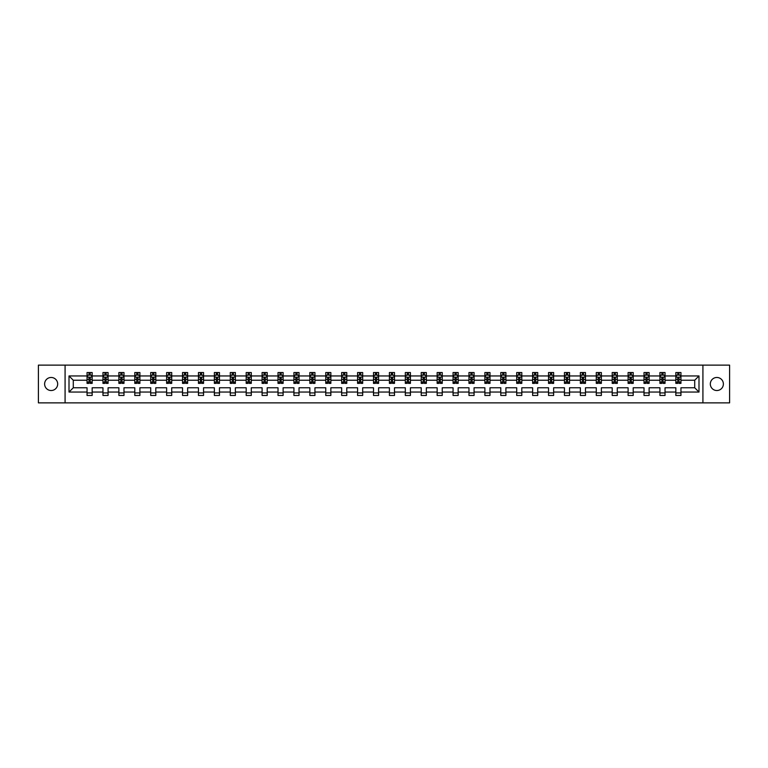 <?xml version="1.0" encoding="UTF-8"?>
<svg xmlns="http://www.w3.org/2000/svg" width="768" height="768" viewBox="0 0 768 768"><rect width="100%" height="100%" fill="white"/><g stroke="black" fill="none" stroke-linecap="round" stroke-linejoin="round"><path stroke-width="1.15" d="M716.851 377.472A6.528 6.528 0 0 0 710.323 384A6.528 6.528 0 0 0 716.851 390.528A6.528 6.528 0 0 0 723.379 384A6.528 6.528 0 0 0 716.851 377.472M51.149 377.472A6.528 6.528 0 0 0 44.621 384A6.528 6.528 0 0 0 51.149 390.528A6.528 6.528 0 0 0 57.677 384A6.528 6.528 0 0 0 51.149 377.472M702.922 402.874L729.6 402.874L729.6 365.126L702.922 365.126L702.922 402.874L65.078 402.874L65.078 365.126L38.4 365.126L38.4 402.874L65.078 402.874M680.947 392.054L680.947 387.773L694.714 387.773L698.995 392.054L680.947 392.054L680.947 395.472L675.84 395.472L675.84 392.054L665.03 392.054L665.03 395.472L659.933 395.472L659.933 392.054L649.114 392.054L649.114 395.472L644.016 395.472L644.016 392.054L633.206 392.054L633.206 395.472L628.099 395.472L628.099 392.054L617.29 392.054L617.29 395.472L612.192 395.472L612.192 392.054L601.373 392.054L601.373 395.472L596.275 395.472L596.275 392.054L585.466 392.054L585.466 395.472L580.368 395.472L580.368 392.054L569.549 392.054L569.549 395.472L564.451 395.472L564.451 392.054L553.642 392.054L553.642 395.472L548.534 395.472L548.534 392.054L537.725 392.054L537.725 395.472L532.627 395.472L532.627 392.054L521.808 392.054L521.808 395.472L516.71 395.472L516.71 392.054L505.901 392.054L505.901 395.472L500.794 395.472L500.794 392.054L489.984 392.054L489.984 395.472L484.886 395.472L484.886 392.054L474.077 392.054L474.077 395.472L468.97 395.472L468.97 392.054L458.16 392.054L458.16 395.472L453.062 395.472L453.062 392.054L442.243 392.054L442.243 395.472L437.146 395.472L437.146 392.054L426.336 392.054L426.336 395.472L421.229 395.472L421.229 392.054L410.419 392.054L410.419 395.472L405.322 395.472L405.322 392.054L394.502 392.054L394.502 395.472L389.405 395.472L389.405 392.054L378.595 392.054L378.595 395.472L373.498 395.472L373.498 392.054L362.678 392.054L362.678 395.472L357.581 395.472L357.581 392.054L346.771 392.054L346.771 395.472L341.664 395.472L341.664 392.054L330.854 392.054L330.854 395.472L325.757 395.472L325.757 392.054L314.938 392.054L314.938 395.472L309.84 395.472L309.84 392.054L299.03 392.054L299.03 395.472L293.923 395.472L293.923 392.054L283.114 392.054L283.114 395.472L278.016 395.472L278.016 392.054L267.206 392.054L267.206 395.472L262.099 395.472L262.099 392.054L251.29 392.054L251.29 395.472L246.192 395.472L246.192 392.054L235.373 392.054L235.373 395.472L230.275 395.472L230.275 392.054L219.466 392.054L219.466 395.472L214.358 395.472L214.358 392.054L203.549 392.054L203.549 395.472L198.451 395.472L198.451 392.054L187.632 392.054L187.632 395.472L182.534 395.472L182.534 392.054L171.725 392.054L171.725 395.472L166.627 395.472L166.627 392.054L155.808 392.054L155.808 395.472L150.71 395.472L150.71 392.054L139.901 392.054L139.901 395.472L134.794 395.472L134.794 392.054L123.984 392.054L123.984 395.472L118.886 395.472L118.886 392.054L108.067 392.054L108.067 395.472L102.97 395.472L102.97 392.054L92.16 392.054L92.16 395.472L87.053 395.472L87.053 392.054L69.005 392.054L69.005 375.946L87.053 375.946L87.053 372.528L92.16 372.528L92.16 375.946L102.97 375.946L102.97 372.528L108.067 372.528L108.067 375.946L118.886 375.946L118.886 372.528L123.984 372.528L123.984 375.946L134.794 375.946L134.794 372.528L139.901 372.528L139.901 375.946L150.71 375.946L150.71 372.528L155.808 372.528L155.808 375.946L166.627 375.946L166.627 372.528L171.725 372.528L171.725 375.946L182.534 375.946L182.534 372.528L187.632 372.528L187.632 375.946L198.451 375.946L198.451 372.528L203.549 372.528L203.549 375.946L214.358 375.946L214.358 372.528L219.466 372.528L219.466 375.946L230.275 375.946L230.275 372.528L235.373 372.528L235.373 375.946L246.192 375.946L246.192 372.528L251.29 372.528L251.29 375.946L262.099 375.946L262.099 372.528L267.206 372.528L267.206 375.946L278.016 375.946L278.016 372.528L283.114 372.528L283.114 375.946L293.923 375.946L293.923 372.528L299.03 372.528L299.03 375.946L309.84 375.946L309.84 372.528L314.938 372.528L314.938 375.946L325.757 375.946L325.757 372.528L330.854 372.528L330.854 375.946L341.664 375.946L341.664 372.528L346.771 372.528L346.771 375.946L357.581 375.946L357.581 372.528L362.678 372.528L362.678 375.946L373.498 375.946L373.498 372.528L378.595 372.528L378.595 375.946L389.405 375.946L389.405 372.528L394.502 372.528L394.502 375.946L405.322 375.946L405.322 372.528L410.419 372.528L410.419 375.946L421.229 375.946L421.229 372.528L426.336 372.528L426.336 375.946L437.146 375.946L437.146 372.528L442.243 372.528L442.243 375.946L453.062 375.946L453.062 372.528L458.16 372.528L458.16 375.946L468.97 375.946L468.97 372.528L474.077 372.528L474.077 375.946L484.886 375.946L484.886 372.528L489.984 372.528L489.984 375.946L500.794 375.946L500.794 372.528L505.901 372.528L505.901 375.946L516.71 375.946L516.71 372.528L521.808 372.528L521.808 375.946L532.627 375.946L532.627 372.528L537.725 372.528L537.725 375.946L548.534 375.946L548.534 372.528L553.642 372.528L553.642 375.946L564.451 375.946L564.451 372.528L569.549 372.528L569.549 375.946L580.368 375.946L580.368 372.528L585.466 372.528L585.466 375.946L596.275 375.946L596.275 372.528L601.373 372.528L601.373 375.946L612.192 375.946L612.192 372.528L617.29 372.528L617.29 375.946L628.099 375.946L628.099 372.528L633.206 372.528L633.206 375.946L644.016 375.946L644.016 372.528L649.114 372.528L649.114 375.946L659.933 375.946L659.933 372.528L665.03 372.528L665.03 375.946L675.84 375.946L675.84 372.528L680.947 372.528L680.947 375.946L698.995 375.946L698.995 392.054M702.922 365.126L65.078 365.126M675.84 375.946L675.84 380.227L665.03 380.227L665.03 375.946M665.03 392.054L665.03 387.773L675.84 387.773L675.84 392.054M659.933 375.946L659.933 380.227L649.114 380.227L649.114 375.946M649.114 392.054L649.114 387.773L659.933 387.773L659.933 392.054M644.016 375.946L644.016 380.227L633.206 380.227L633.206 375.946M633.206 392.054L633.206 387.773L644.016 387.773L644.016 392.054M628.099 375.946L628.099 380.227L617.29 380.227L617.29 375.946M617.29 392.054L617.29 387.773L628.099 387.773L628.099 392.054M612.192 375.946L612.192 380.227L601.373 380.227L601.373 375.946M601.373 392.054L601.373 387.773L612.192 387.773L612.192 392.054M596.275 375.946L596.275 380.227L585.466 380.227L585.466 375.946M585.466 392.054L585.466 387.773L596.275 387.773L596.275 392.054M580.368 375.946L580.368 380.227L569.549 380.227L569.549 375.946M569.549 392.054L569.549 387.773L580.368 387.773L580.368 392.054M564.451 375.946L564.451 380.227L553.642 380.227L553.642 375.946M553.642 392.054L553.642 387.773L564.451 387.773L564.451 392.054M548.534 375.946L548.534 380.227L537.725 380.227L537.725 375.946M537.725 392.054L537.725 387.773L548.534 387.773L548.534 392.054M532.627 375.946L532.627 380.227L521.808 380.227L521.808 375.946M521.808 392.054L521.808 387.773L532.627 387.773L532.627 392.054M516.71 375.946L516.71 380.227L505.901 380.227L505.901 375.946M505.901 392.054L505.901 387.773L516.71 387.773L516.71 392.054M500.794 375.946L500.794 380.227L489.984 380.227L489.984 375.946M489.984 392.054L489.984 387.773L500.794 387.773L500.794 392.054M484.886 375.946L484.886 380.227L474.077 380.227L474.077 375.946M474.077 392.054L474.077 387.773L484.886 387.773L484.886 392.054M468.97 375.946L468.97 380.227L458.16 380.227L458.16 375.946M458.16 392.054L458.16 387.773L468.97 387.773L468.97 392.054M453.062 375.946L453.062 380.227L442.243 380.227L442.243 375.946M442.243 392.054L442.243 387.773L453.062 387.773L453.062 392.054M437.146 375.946L437.146 380.227L426.336 380.227L426.336 375.946M426.336 392.054L426.336 387.773L437.146 387.773L437.146 392.054M421.229 375.946L421.229 380.227L410.419 380.227L410.419 375.946M410.419 392.054L410.419 387.773L421.229 387.773L421.229 392.054M405.322 375.946L405.322 380.227L394.502 380.227L394.502 375.946M394.502 392.054L394.502 387.773L405.322 387.773L405.322 392.054M389.405 375.946L389.405 380.227L378.595 380.227L378.595 375.946M378.595 392.054L378.595 387.773L389.405 387.773L389.405 392.054M373.498 375.946L373.498 380.227L362.678 380.227L362.678 375.946M362.678 392.054L362.678 387.773L373.498 387.773L373.498 392.054M357.581 375.946L357.581 380.227L346.771 380.227L346.771 375.946M346.771 392.054L346.771 387.773L357.581 387.773L357.581 392.054M341.664 375.946L341.664 380.227L330.854 380.227L330.854 375.946M330.854 392.054L330.854 387.773L341.664 387.773L341.664 392.054M325.757 375.946L325.757 380.227L314.938 380.227L314.938 375.946M314.938 392.054L314.938 387.773L325.757 387.773L325.757 392.054M309.84 375.946L309.84 380.227L299.03 380.227L299.03 375.946M299.03 392.054L299.03 387.773L309.84 387.773L309.84 392.054M293.923 375.946L293.923 380.227L283.114 380.227L283.114 375.946M283.114 392.054L283.114 387.773L293.923 387.773L293.923 392.054M278.016 375.946L278.016 380.227L267.206 380.227L267.206 375.946M267.206 392.054L267.206 387.773L278.016 387.773L278.016 392.054M262.099 375.946L262.099 380.227L251.29 380.227L251.29 375.946M251.29 392.054L251.29 387.773L262.099 387.773L262.099 392.054M246.192 375.946L246.192 380.227L235.373 380.227L235.373 375.946M235.373 392.054L235.373 387.773L246.192 387.773L246.192 392.054M230.275 375.946L230.275 380.227L219.466 380.227L219.466 375.946M219.466 392.054L219.466 387.773L230.275 387.773L230.275 392.054M214.358 375.946L214.358 380.227L203.549 380.227L203.549 375.946M203.549 392.054L203.549 387.773L214.358 387.773L214.358 392.054M198.451 375.946L198.451 380.227L187.632 380.227L187.632 375.946M187.632 392.054L187.632 387.773L198.451 387.773L198.451 392.054M182.534 375.946L182.534 380.227L171.725 380.227L171.725 375.946M171.725 392.054L171.725 387.773L182.534 387.773L182.534 392.054M166.627 375.946L166.627 380.227L155.808 380.227L155.808 375.946M155.808 392.054L155.808 387.773L166.627 387.773L166.627 392.054M150.71 375.946L150.71 380.227L139.901 380.227L139.901 375.946M139.901 392.054L139.901 387.773L150.71 387.773L150.71 392.054M134.794 375.946L134.794 380.227L123.984 380.227L123.984 375.946M123.984 392.054L123.984 387.773L134.794 387.773L134.794 392.054M118.886 375.946L118.886 380.227L108.067 380.227L108.067 375.946M108.067 392.054L108.067 387.773L118.886 387.773L118.886 392.054M102.97 375.946L102.97 380.227L92.16 380.227L92.16 375.946M92.16 392.054L92.16 387.773L102.97 387.773L102.97 392.054M87.053 375.946L87.053 380.227L73.286 380.227L73.286 387.773L87.053 387.773L87.053 392.054M69.005 375.946L73.286 380.227M694.714 387.773L694.714 380.227L680.947 380.227L680.947 375.946M677.779 375.072L679.008 375.072M661.872 375.072L663.091 375.072M645.955 375.072L647.174 375.072M630.038 375.072L631.267 375.072M614.131 375.072L615.35 375.072M598.214 375.072L599.443 375.072M582.298 375.072L583.526 375.072M566.39 375.072L567.61 375.072M550.474 375.072L551.702 375.072M534.566 375.072L535.786 375.072M518.65 375.072L519.869 375.072M502.733 375.072L503.962 375.072M486.826 375.072L488.045 375.072M470.909 375.072L472.138 375.072M455.002 375.072L456.221 375.072M439.085 375.072L440.304 375.072M423.168 375.072L424.397 375.072M407.261 375.072L408.48 375.072M391.344 375.072L392.573 375.072M375.427 375.072L376.656 375.072M359.52 375.072L360.739 375.072M343.603 375.072L344.832 375.072M327.696 375.072L328.915 375.072M311.779 375.072L312.998 375.072M295.862 375.072L297.091 375.072M279.955 375.072L281.174 375.072M264.038 375.072L265.267 375.072M248.131 375.072L249.35 375.072M232.214 375.072L233.434 375.072M216.298 375.072L217.526 375.072M200.39 375.072L201.61 375.072M184.474 375.072L185.702 375.072M168.557 375.072L169.786 375.072M152.65 375.072L153.869 375.072M136.733 375.072L137.962 375.072M120.826 375.072L122.045 375.072M104.909 375.072L106.128 375.072M88.992 375.072L90.221 375.072M87.053 392.928L92.16 392.928M102.97 392.928L108.067 392.928M118.886 392.928L123.984 392.928M134.794 392.928L139.901 392.928M150.71 392.928L155.808 392.928M166.627 392.928L171.725 392.928M182.534 392.928L187.632 392.928M198.451 392.928L203.549 392.928M214.358 392.928L219.466 392.928M230.275 392.928L235.373 392.928M246.192 392.928L251.29 392.928M262.099 392.928L267.206 392.928M278.016 392.928L283.114 392.928M293.923 392.928L299.03 392.928M309.84 392.928L314.938 392.928M325.757 392.928L330.854 392.928M341.664 392.928L346.771 392.928M357.581 392.928L362.678 392.928M373.498 392.928L378.595 392.928M389.405 392.928L394.502 392.928M405.322 392.928L410.419 392.928M421.229 392.928L426.336 392.928M437.146 392.928L442.243 392.928M453.062 392.928L458.16 392.928M468.97 392.928L474.077 392.928M484.886 392.928L489.984 392.928M500.794 392.928L505.901 392.928M516.71 392.928L521.808 392.928M532.627 392.928L537.725 392.928M548.534 392.928L553.642 392.928M564.451 392.928L569.549 392.928M580.368 392.928L585.466 392.928M596.275 392.928L601.373 392.928M612.192 392.928L617.29 392.928M628.099 392.928L633.206 392.928M644.016 392.928L649.114 392.928M659.933 392.928L665.03 392.928M675.84 392.928L680.947 392.928M73.286 387.773L69.005 392.054M698.995 375.946L694.714 380.227M90.221 373.853L88.992 373.853M88.013 375.245L87.053 375.245L87.053 372.528L88.992 372.528L88.992 375.13M87.053 382.109L87.053 383.386L88.992 383.386L88.992 382.109L87.053 382.109L87.053 380.227M92.16 380.227L92.16 383.386L90.221 383.386L90.221 377.933L88.992 377.933L88.992 382.109M91.2 375.245L92.16 375.245L92.16 372.528L90.221 372.528L90.221 375.13M92.16 377.165L91.142 375.13L88.08 375.13L87.053 377.165M106.128 373.853L104.909 373.853M103.93 375.245L102.97 375.245L102.97 372.528L104.909 372.528L104.909 375.13M102.97 382.109L102.97 383.386L104.909 383.386L104.909 382.109L102.97 382.109L102.97 380.227M108.067 380.227L108.067 383.386L106.128 383.386L106.128 377.933L104.909 377.933L104.909 382.109M107.107 375.245L108.067 375.245L108.067 372.528L106.128 372.528L106.128 375.13M108.067 377.165L107.05 375.13L103.987 375.13L102.97 377.165M122.045 373.853L120.826 373.853M119.846 375.245L118.886 375.245L118.886 372.528L120.826 372.528L120.826 375.13M118.886 382.109L118.886 383.386L120.826 383.386L120.826 382.109L118.886 382.109L118.886 380.227M123.984 380.227L123.984 383.386L122.045 383.386L122.045 377.933L120.826 377.933L120.826 382.109M123.024 375.245L123.984 375.245L123.984 372.528L122.045 372.528L122.045 375.13M123.984 377.165L122.966 375.13L119.904 375.13L118.886 377.165M137.962 373.853L136.733 373.853M135.754 375.245L134.794 375.245L134.794 372.528L136.733 372.528L136.733 375.13M134.794 382.109L134.794 383.386L136.733 383.386L136.733 382.109L134.794 382.109L134.794 380.227M139.901 380.227L139.901 383.386L137.962 383.386L137.962 377.933L136.733 377.933L136.733 382.109M138.941 375.245L139.901 375.245L139.901 372.528L137.962 372.528L137.962 375.13M139.901 377.165L138.874 375.13L135.821 375.13L134.794 377.165M153.869 373.853L152.65 373.853M151.67 375.245L150.71 375.245L150.71 372.528L152.65 372.528L152.65 375.13M150.71 382.109L150.71 383.386L152.65 383.386L152.65 382.109L150.71 382.109L150.71 380.227M155.808 380.227L155.808 383.386L153.869 383.386L153.869 377.933L152.65 377.933L152.65 382.109M154.848 375.245L155.808 375.245L155.808 372.528L153.869 372.528L153.869 375.13M155.808 377.165L154.79 375.13L151.728 375.13L150.71 377.165M169.786 373.853L168.557 373.853M167.578 375.245L166.627 375.245L166.627 372.528L168.557 372.528L168.557 375.13M166.627 382.109L166.627 383.386L168.557 383.386L168.557 382.109L166.627 382.109L166.627 380.227M171.725 380.227L171.725 383.386L169.786 383.386L169.786 377.933L168.557 377.933L168.557 382.109M170.765 375.245L171.725 375.245L171.725 372.528L169.786 372.528L169.786 375.13M171.725 377.165L170.707 375.13L167.645 375.13L166.627 377.165M185.702 373.853L184.474 373.853M183.494 375.245L182.534 375.245L182.534 372.528L184.474 372.528L184.474 375.13M182.534 382.109L182.534 383.386L184.474 383.386L184.474 382.109L182.534 382.109L182.534 380.227M187.632 380.227L187.632 383.386L185.702 383.386L185.702 377.933L184.474 377.933L184.474 382.109M186.682 375.245L187.632 375.245L187.632 372.528L185.702 372.528L185.702 375.13M187.632 377.165L186.614 375.13L183.552 375.13L182.534 377.165M201.61 373.853L200.39 373.853M199.411 375.245L198.451 375.245L198.451 372.528L200.39 372.528L200.39 375.13M198.451 382.109L198.451 383.386L200.39 383.386L200.39 382.109L198.451 382.109L198.451 380.227M203.549 380.227L203.549 383.386L201.61 383.386L201.61 377.933L200.39 377.933L200.39 382.109M202.589 375.245L203.549 375.245L203.549 372.528L201.61 372.528L201.61 375.13M203.549 377.165L202.531 375.13L199.469 375.13L198.451 377.165M217.526 373.853L216.298 373.853M215.318 375.245L214.358 375.245L214.358 372.528L216.298 372.528L216.298 375.13M214.358 382.109L214.358 383.386L216.298 383.386L216.298 382.109L214.358 382.109L214.358 380.227M219.466 380.227L219.466 383.386L217.526 383.386L217.526 377.933L216.298 377.933L216.298 382.109M218.506 375.245L219.466 375.245L219.466 372.528L217.526 372.528L217.526 375.13M219.466 377.165L218.438 375.13L215.386 375.13L214.358 377.165M233.434 373.853L232.214 373.853M231.235 375.245L230.275 375.245L230.275 372.528L232.214 372.528L232.214 375.13M230.275 382.109L230.275 383.386L232.214 383.386L232.214 382.109L230.275 382.109L230.275 380.227M235.373 380.227L235.373 383.386L233.434 383.386L233.434 377.933L232.214 377.933L232.214 382.109M234.413 375.245L235.373 375.245L235.373 372.528L233.434 372.528L233.434 375.13M235.373 377.165L234.355 375.13L231.293 375.13L230.275 377.165M249.35 373.853L248.131 373.853M247.152 375.245L246.192 375.245L246.192 372.528L248.131 372.528L248.131 375.13M246.192 382.109L246.192 383.386L248.131 383.386L248.131 382.109L246.192 382.109L246.192 380.227M251.29 380.227L251.29 383.386L249.35 383.386L249.35 377.933L248.131 377.933L248.131 382.109M250.33 375.245L251.29 375.245L251.29 372.528L249.35 372.528L249.35 375.13M251.29 377.165L250.272 375.13L247.21 375.13L246.192 377.165M265.267 373.853L264.038 373.853M263.059 375.245L262.099 375.245L262.099 372.528L264.038 372.528L264.038 375.13M262.099 382.109L262.099 383.386L264.038 383.386L264.038 382.109L262.099 382.109L262.099 380.227M267.206 380.227L267.206 383.386L265.267 383.386L265.267 377.933L264.038 377.933L264.038 382.109M266.246 375.245L267.206 375.245L267.206 372.528L265.267 372.528L265.267 375.13M267.206 377.165L266.179 375.13L263.126 375.13L262.099 377.165M281.174 373.853L279.955 373.853M278.976 375.245L278.016 375.245L278.016 372.528L279.955 372.528L279.955 375.13M278.016 382.109L278.016 383.386L279.955 383.386L279.955 382.109L278.016 382.109L278.016 380.227M283.114 380.227L283.114 383.386L281.174 383.386L281.174 377.933L279.955 377.933L279.955 382.109M282.154 375.245L283.114 375.245L283.114 372.528L281.174 372.528L281.174 375.13M283.114 377.165L282.096 375.13L279.034 375.13L278.016 377.165M297.091 373.853L295.862 373.853M294.883 375.245L293.923 375.245L293.923 372.528L295.862 372.528L295.862 375.13M293.923 382.109L293.923 383.386L295.862 383.386L295.862 382.109L293.923 382.109L293.923 380.227M299.03 380.227L299.03 383.386L297.091 383.386L297.091 377.933L295.862 377.933L295.862 382.109M298.07 375.245L299.03 375.245L299.03 372.528L297.091 372.528L297.091 375.13M299.03 377.165L298.013 375.13L294.95 375.13L293.923 377.165M312.998 373.853L311.779 373.853M310.8 375.245L309.84 375.245L309.84 372.528L311.779 372.528L311.779 375.13M309.84 382.109L309.84 383.386L311.779 383.386L311.779 382.109L309.84 382.109L309.84 380.227M314.938 380.227L314.938 383.386L312.998 383.386L312.998 377.933L311.779 377.933L311.779 382.109M313.978 375.245L314.938 375.245L314.938 372.528L312.998 372.528L312.998 375.13M314.938 377.165L313.92 375.13L310.858 375.13L309.84 377.165M328.915 373.853L327.696 373.853M326.717 375.245L325.757 375.245L325.757 372.528L327.696 372.528L327.696 375.13M325.757 382.109L325.757 383.386L327.696 383.386L327.696 382.109L325.757 382.109L325.757 380.227M330.854 380.227L330.854 383.386L328.915 383.386L328.915 377.933L327.696 377.933L327.696 382.109M329.894 375.245L330.854 375.245L330.854 372.528L328.915 372.528L328.915 375.13M330.854 377.165L329.837 375.13L326.774 375.13L325.757 377.165M344.832 373.853L343.603 373.853M342.624 375.245L341.664 375.245L341.664 372.528L343.603 372.528L343.603 375.13M341.664 382.109L341.664 383.386L343.603 383.386L343.603 382.109L341.664 382.109L341.664 380.227M346.771 380.227L346.771 383.386L344.832 383.386L344.832 377.933L343.603 377.933L343.603 382.109M345.811 375.245L346.771 375.245L346.771 372.528L344.832 372.528L344.832 375.13M346.771 377.165L345.744 375.13L342.691 375.13L341.664 377.165M360.739 373.853L359.52 373.853M358.541 375.245L357.581 375.245L357.581 372.528L359.52 372.528L359.52 375.13M357.581 382.109L357.581 383.386L359.52 383.386L359.52 382.109L357.581 382.109L357.581 380.227M362.678 380.227L362.678 383.386L360.739 383.386L360.739 377.933L359.52 377.933L359.52 382.109M361.718 375.245L362.678 375.245L362.678 372.528L360.739 372.528L360.739 375.13M362.678 377.165L361.661 375.13L358.598 375.13L357.581 377.165M376.656 373.853L375.427 373.853M374.448 375.245L373.498 375.245L373.498 372.528L375.427 372.528L375.427 375.13M373.498 382.109L373.498 383.386L375.427 383.386L375.427 382.109L373.498 382.109L373.498 380.227M378.595 380.227L378.595 383.386L376.656 383.386L376.656 377.933L375.427 377.933L375.427 382.109M377.635 375.245L378.595 375.245L378.595 372.528L376.656 372.528L376.656 375.13M378.595 377.165L377.578 375.13L374.515 375.13L373.498 377.165M392.573 373.853L391.344 373.853M390.365 375.245L389.405 375.245L389.405 372.528L391.344 372.528L391.344 375.13M389.405 382.109L389.405 383.386L391.344 383.386L391.344 382.109L389.405 382.109L389.405 380.227M394.502 380.227L394.502 383.386L392.573 383.386L392.573 377.933L391.344 377.933L391.344 382.109M393.552 375.245L394.502 375.245L394.502 372.528L392.573 372.528L392.573 375.13M394.502 377.165L393.485 375.13L390.422 375.13L389.405 377.165M408.48 373.853L407.261 373.853M406.282 375.245L405.322 375.245L405.322 372.528L407.261 372.528L407.261 375.13M405.322 382.109L405.322 383.386L407.261 383.386L407.261 382.109L405.322 382.109L405.322 380.227M410.419 380.227L410.419 383.386L408.48 383.386L408.48 377.933L407.261 377.933L407.261 382.109M409.459 375.245L410.419 375.245L410.419 372.528L408.48 372.528L408.48 375.13M410.419 377.165L409.402 375.13L406.339 375.13L405.322 377.165M424.397 373.853L423.168 373.853M422.189 375.245L421.229 375.245L421.229 372.528L423.168 372.528L423.168 375.13M421.229 382.109L421.229 383.386L423.168 383.386L423.168 382.109L421.229 382.109L421.229 380.227M426.336 380.227L426.336 383.386L424.397 383.386L424.397 377.933L423.168 377.933L423.168 382.109M425.376 375.245L426.336 375.245L426.336 372.528L424.397 372.528L424.397 375.13M426.336 377.165L425.309 375.13L422.256 375.13L421.229 377.165M440.304 373.853L439.085 373.853M438.106 375.245L437.146 375.245L437.146 372.528L439.085 372.528L439.085 375.13M437.146 382.109L437.146 383.386L439.085 383.386L439.085 382.109L437.146 382.109L437.146 380.227M442.243 380.227L442.243 383.386L440.304 383.386L440.304 377.933L439.085 377.933L439.085 382.109M441.283 375.245L442.243 375.245L442.243 372.528L440.304 372.528L440.304 375.13M442.243 377.165L441.226 375.13L438.163 375.13L437.146 377.165M456.221 373.853L455.002 373.853M454.022 375.245L453.062 375.245L453.062 372.528L455.002 372.528L455.002 375.13M453.062 382.109L453.062 383.386L455.002 383.386L455.002 382.109L453.062 382.109L453.062 380.227M458.16 380.227L458.16 383.386L456.221 383.386L456.221 377.933L455.002 377.933L455.002 382.109M457.2 375.245L458.16 375.245L458.16 372.528L456.221 372.528L456.221 375.13M458.16 377.165L457.142 375.13L454.08 375.13L453.062 377.165M472.138 373.853L470.909 373.853M469.93 375.245L468.97 375.245L468.97 372.528L470.909 372.528L470.909 375.13M468.97 382.109L468.97 383.386L470.909 383.386L470.909 382.109L468.97 382.109L468.97 380.227M474.077 380.227L474.077 383.386L472.138 383.386L472.138 377.933L470.909 377.933L470.909 382.109M473.117 375.245L474.077 375.245L474.077 372.528L472.138 372.528L472.138 375.13M474.077 377.165L473.05 375.13L469.987 375.13L468.97 377.165M488.045 373.853L486.826 373.853M485.846 375.245L484.886 375.245L484.886 372.528L486.826 372.528L486.826 375.13M484.886 382.109L484.886 383.386L486.826 383.386L486.826 382.109L484.886 382.109L484.886 380.227M489.984 380.227L489.984 383.386L488.045 383.386L488.045 377.933L486.826 377.933L486.826 382.109M489.024 375.245L489.984 375.245L489.984 372.528L488.045 372.528L488.045 375.13M489.984 377.165L488.966 375.13L485.904 375.13L484.886 377.165M503.962 373.853L502.733 373.853M501.754 375.245L500.794 375.245L500.794 372.528L502.733 372.528L502.733 375.13M500.794 382.109L500.794 383.386L502.733 383.386L502.733 382.109L500.794 382.109L500.794 380.227M505.901 380.227L505.901 383.386L503.962 383.386L503.962 377.933L502.733 377.933L502.733 382.109M504.941 375.245L505.901 375.245L505.901 372.528L503.962 372.528L503.962 375.13M505.901 377.165L504.874 375.13L501.821 375.13L500.794 377.165M519.869 373.853L518.65 373.853M517.67 375.245L516.71 375.245L516.71 372.528L518.65 372.528L518.65 375.13M516.71 382.109L516.71 383.386L518.65 383.386L518.65 382.109L516.71 382.109L516.71 380.227M521.808 380.227L521.808 383.386L519.869 383.386L519.869 377.933L518.65 377.933L518.65 382.109M520.848 375.245L521.808 375.245L521.808 372.528L519.869 372.528L519.869 375.13M521.808 377.165L520.79 375.13L517.728 375.13L516.71 377.165M535.786 373.853L534.566 373.853M533.587 375.245L532.627 375.245L532.627 372.528L534.566 372.528L534.566 375.13M532.627 382.109L532.627 383.386L534.566 383.386L534.566 382.109L532.627 382.109L532.627 380.227M537.725 380.227L537.725 383.386L535.786 383.386L535.786 377.933L534.566 377.933L534.566 382.109M536.765 375.245L537.725 375.245L537.725 372.528L535.786 372.528L535.786 375.13M537.725 377.165L536.707 375.13L533.645 375.13L532.627 377.165M551.702 373.853L550.474 373.853M549.494 375.245L548.534 375.245L548.534 372.528L550.474 372.528L550.474 375.13M548.534 382.109L548.534 383.386L550.474 383.386L550.474 382.109L548.534 382.109L548.534 380.227M553.642 380.227L553.642 383.386L551.702 383.386L551.702 377.933L550.474 377.933L550.474 382.109M552.682 375.245L553.642 375.245L553.642 372.528L551.702 372.528L551.702 375.13M553.642 377.165L552.614 375.13L549.562 375.13L548.534 377.165M567.61 373.853L566.39 373.853M565.411 375.245L564.451 375.245L564.451 372.528L566.39 372.528L566.39 375.13M564.451 382.109L564.451 383.386L566.39 383.386L566.39 382.109L564.451 382.109L564.451 380.227M569.549 380.227L569.549 383.386L567.61 383.386L567.61 377.933L566.39 377.933L566.39 382.109M568.589 375.245L569.549 375.245L569.549 372.528L567.61 372.528L567.61 375.13M569.549 377.165L568.531 375.13L565.469 375.13L564.451 377.165M583.526 373.853L582.298 373.853M581.318 375.245L580.368 375.245L580.368 372.528L582.298 372.528L582.298 375.13M580.368 382.109L580.368 383.386L582.298 383.386L582.298 382.109L580.368 382.109L580.368 380.227M585.466 380.227L585.466 383.386L583.526 383.386L583.526 377.933L582.298 377.933L582.298 382.109M584.506 375.245L585.466 375.245L585.466 372.528L583.526 372.528L583.526 375.13M585.466 377.165L584.448 375.13L581.386 375.13L580.368 377.165M599.443 373.853L598.214 373.853M597.235 375.245L596.275 375.245L596.275 372.528L598.214 372.528L598.214 375.13M596.275 382.109L596.275 383.386L598.214 383.386L598.214 382.109L596.275 382.109L596.275 380.227M601.373 380.227L601.373 383.386L599.443 383.386L599.443 377.933L598.214 377.933L598.214 382.109M600.422 375.245L601.373 375.245L601.373 372.528L599.443 372.528L599.443 375.13M601.373 377.165L600.355 375.13L597.293 375.13L596.275 377.165M615.35 373.853L614.131 373.853M613.152 375.245L612.192 375.245L612.192 372.528L614.131 372.528L614.131 375.13M612.192 382.109L612.192 383.386L614.131 383.386L614.131 382.109L612.192 382.109L612.192 380.227M617.29 380.227L617.29 383.386L615.35 383.386L615.35 377.933L614.131 377.933L614.131 382.109M616.33 375.245L617.29 375.245L617.29 372.528L615.35 372.528L615.35 375.13M617.29 377.165L616.272 375.13L613.21 375.13L612.192 377.165M631.267 373.853L630.038 373.853M629.059 375.245L628.099 375.245L628.099 372.528L630.038 372.528L630.038 375.13M628.099 382.109L628.099 383.386L630.038 383.386L630.038 382.109L628.099 382.109L628.099 380.227M633.206 380.227L633.206 383.386L631.267 383.386L631.267 377.933L630.038 377.933L630.038 382.109M632.246 375.245L633.206 375.245L633.206 372.528L631.267 372.528L631.267 375.13M633.206 377.165L632.179 375.13L629.126 375.13L628.099 377.165M647.174 373.853L645.955 373.853M644.976 375.245L644.016 375.245L644.016 372.528L645.955 372.528L645.955 375.13M644.016 382.109L644.016 383.386L645.955 383.386L645.955 382.109L644.016 382.109L644.016 380.227M649.114 380.227L649.114 383.386L647.174 383.386L647.174 377.933L645.955 377.933L645.955 382.109M648.154 375.245L649.114 375.245L649.114 372.528L647.174 372.528L647.174 375.13M649.114 377.165L648.096 375.13L645.034 375.13L644.016 377.165M663.091 373.853L661.872 373.853M660.893 375.245L659.933 375.245L659.933 372.528L661.872 372.528L661.872 375.13M659.933 382.109L659.933 383.386L661.872 383.386L661.872 382.109L659.933 382.109L659.933 380.227M665.03 380.227L665.03 383.386L663.091 383.386L663.091 377.933L661.872 377.933L661.872 382.109M664.07 375.245L665.03 375.245L665.03 372.528L663.091 372.528L663.091 375.13M665.03 377.165L664.013 375.13L660.95 375.13L659.933 377.165M679.008 373.853L677.779 373.853M676.8 375.245L675.84 375.245L675.84 372.528L677.779 372.528L677.779 375.13M675.84 382.109L675.84 383.386L677.779 383.386L677.779 382.109L675.84 382.109L675.84 380.227M680.947 380.227L680.947 383.386L679.008 383.386L679.008 377.933L677.779 377.933L677.779 382.109M679.987 375.245L680.947 375.245L680.947 372.528L679.008 372.528L679.008 375.13M680.947 377.165L679.92 375.13L676.858 375.13L675.84 377.165M92.131 377.117L87.082 377.117M92.16 382.109L90.221 382.109M88.992 379.373L87.053 379.373M92.16 379.373L90.221 379.373M90.221 374.496L88.992 374.496M108.048 377.117L102.998 377.117M108.067 382.109L106.128 382.109M104.909 379.373L102.97 379.373M108.067 379.373L106.128 379.373M106.128 374.496L104.909 374.496M123.955 377.117L118.906 377.117M123.984 382.109L122.045 382.109M120.826 379.373L118.886 379.373M123.984 379.373L122.045 379.373M122.045 374.496L120.826 374.496M139.872 377.117L134.822 377.117M139.901 382.109L137.962 382.109M136.733 379.373L134.794 379.373M139.901 379.373L137.962 379.373M137.962 374.496L136.733 374.496M155.789 377.117L150.739 377.117M155.808 382.109L153.869 382.109M152.65 379.373L150.71 379.373M155.808 379.373L153.869 379.373M153.869 374.496L152.65 374.496M171.696 377.117L166.646 377.117M171.725 382.109L169.786 382.109M168.557 379.373L166.627 379.373M171.725 379.373L169.786 379.373M169.786 374.496L168.557 374.496M187.613 377.117L182.563 377.117M187.632 382.109L185.702 382.109M184.474 379.373L182.534 379.373M187.632 379.373L185.702 379.373M185.702 374.496L184.474 374.496M203.52 377.117L198.47 377.117M203.549 382.109L201.61 382.109M200.39 379.373L198.451 379.373M203.549 379.373L201.61 379.373M201.61 374.496L200.39 374.496M219.437 377.117L214.387 377.117M219.466 382.109L217.526 382.109M216.298 379.373L214.358 379.373M219.466 379.373L217.526 379.373M217.526 374.496L216.298 374.496M235.354 377.117L230.304 377.117M235.373 382.109L233.434 382.109M232.214 379.373L230.275 379.373M235.373 379.373L233.434 379.373M233.434 374.496L232.214 374.496M251.261 377.117L246.211 377.117M251.29 382.109L249.35 382.109M248.131 379.373L246.192 379.373M251.29 379.373L249.35 379.373M249.35 374.496L248.131 374.496M267.178 377.117L262.128 377.117M267.206 382.109L265.267 382.109M264.038 379.373L262.099 379.373M267.206 379.373L265.267 379.373M265.267 374.496L264.038 374.496M283.085 377.117L278.045 377.117M283.114 382.109L281.174 382.109M279.955 379.373L278.016 379.373M283.114 379.373L281.174 379.373M281.174 374.496L279.955 374.496M299.002 377.117L293.952 377.117M299.03 382.109L297.091 382.109M295.862 379.373L293.923 379.373M299.03 379.373L297.091 379.373M297.091 374.496L295.862 374.496M314.918 377.117L309.869 377.117M314.938 382.109L312.998 382.109M311.779 379.373L309.84 379.373M314.938 379.373L312.998 379.373M312.998 374.496L311.779 374.496M330.826 377.117L325.776 377.117M330.854 382.109L328.915 382.109M327.696 379.373L325.757 379.373M330.854 379.373L328.915 379.373M328.915 374.496L327.696 374.496M346.742 377.117L341.693 377.117M346.771 382.109L344.832 382.109M343.603 379.373L341.664 379.373M346.771 379.373L344.832 379.373M344.832 374.496L343.603 374.496M362.659 377.117L357.61 377.117M362.678 382.109L360.739 382.109M359.52 379.373L357.581 379.373M362.678 379.373L360.739 379.373M360.739 374.496L359.52 374.496M378.566 377.117L373.517 377.117M378.595 382.109L376.656 382.109M375.427 379.373L373.498 379.373M378.595 379.373L376.656 379.373M376.656 374.496L375.427 374.496M394.483 377.117L389.434 377.117M394.502 382.109L392.573 382.109M391.344 379.373L389.405 379.373M394.502 379.373L392.573 379.373M392.573 374.496L391.344 374.496M410.39 377.117L405.341 377.117M410.419 382.109L408.48 382.109M407.261 379.373L405.322 379.373M410.419 379.373L408.48 379.373M408.48 374.496L407.261 374.496M426.307 377.117L421.258 377.117M426.336 382.109L424.397 382.109M423.168 379.373L421.229 379.373M426.336 379.373L424.397 379.373M424.397 374.496L423.168 374.496M442.224 377.117L437.174 377.117M442.243 382.109L440.304 382.109M439.085 379.373L437.146 379.373M442.243 379.373L440.304 379.373M440.304 374.496L439.085 374.496M458.131 377.117L453.082 377.117M458.16 382.109L456.221 382.109M455.002 379.373L453.062 379.373M458.16 379.373L456.221 379.373M456.221 374.496L455.002 374.496M474.048 377.117L468.998 377.117M474.077 382.109L472.138 382.109M470.909 379.373L468.97 379.373M474.077 379.373L472.138 379.373M472.138 374.496L470.909 374.496M489.955 377.117L484.915 377.117M489.984 382.109L488.045 382.109M486.826 379.373L484.886 379.373M489.984 379.373L488.045 379.373M488.045 374.496L486.826 374.496M505.872 377.117L500.822 377.117M505.901 382.109L503.962 382.109M502.733 379.373L500.794 379.373M505.901 379.373L503.962 379.373M503.962 374.496L502.733 374.496M521.789 377.117L516.739 377.117M521.808 382.109L519.869 382.109M518.65 379.373L516.71 379.373M521.808 379.373L519.869 379.373M519.869 374.496L518.65 374.496M537.696 377.117L532.646 377.117M537.725 382.109L535.786 382.109M534.566 379.373L532.627 379.373M537.725 379.373L535.786 379.373M535.786 374.496L534.566 374.496M553.613 377.117L548.563 377.117M553.642 382.109L551.702 382.109M550.474 379.373L548.534 379.373M553.642 379.373L551.702 379.373M551.702 374.496L550.474 374.496M569.53 377.117L564.48 377.117M569.549 382.109L567.61 382.109M566.39 379.373L564.451 379.373M569.549 379.373L567.61 379.373M567.61 374.496L566.39 374.496M585.437 377.117L580.387 377.117M585.466 382.109L583.526 382.109M582.298 379.373L580.368 379.373M585.466 379.373L583.526 379.373M583.526 374.496L582.298 374.496M601.354 377.117L596.304 377.117M601.373 382.109L599.443 382.109M598.214 379.373L596.275 379.373M601.373 379.373L599.443 379.373M599.443 374.496L598.214 374.496M617.261 377.117L612.211 377.117M617.29 382.109L615.35 382.109M614.131 379.373L612.192 379.373M617.29 379.373L615.35 379.373M615.35 374.496L614.131 374.496M633.178 377.117L628.128 377.117M633.206 382.109L631.267 382.109M630.038 379.373L628.099 379.373M633.206 379.373L631.267 379.373M631.267 374.496L630.038 374.496M649.094 377.117L644.045 377.117M649.114 382.109L647.174 382.109M645.955 379.373L644.016 379.373M649.114 379.373L647.174 379.373M647.174 374.496L645.955 374.496M665.002 377.117L659.952 377.117M665.03 382.109L663.091 382.109M661.872 379.373L659.933 379.373M665.03 379.373L663.091 379.373M663.091 374.496L661.872 374.496M680.918 377.117L675.869 377.117M680.947 382.109L679.008 382.109M677.779 379.373L675.84 379.373M680.947 379.373L679.008 379.373M679.008 374.496L677.779 374.496"/></g></svg>

